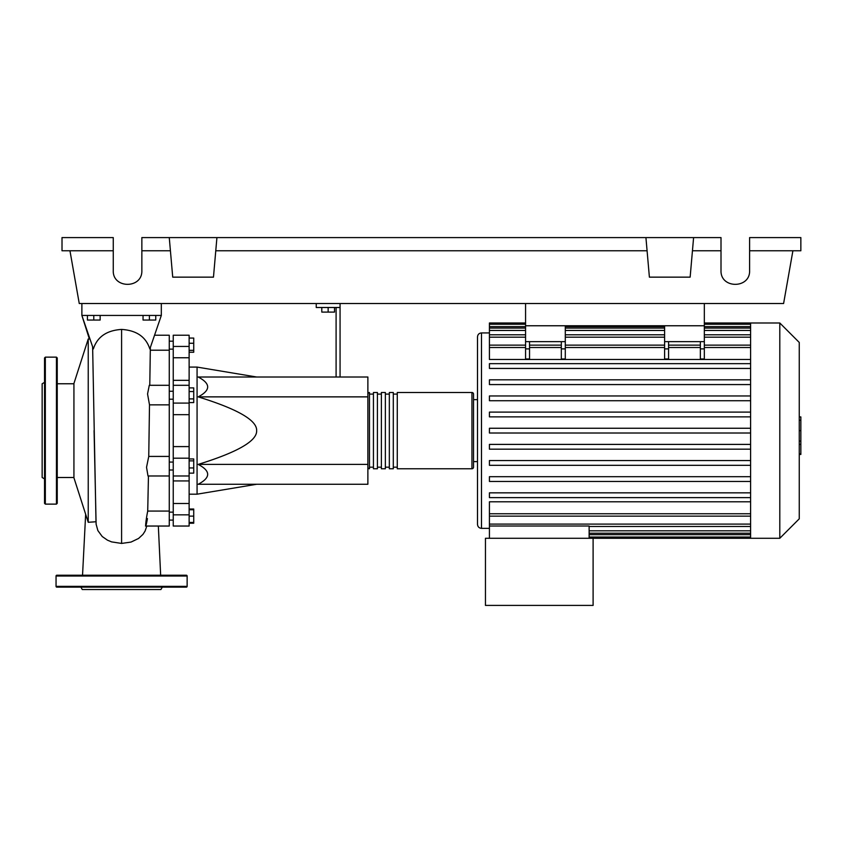 <?xml version="1.0" encoding="UTF-8"?>
<svg xmlns="http://www.w3.org/2000/svg" width="843" height="843" viewBox="0 0 843 843"><rect width="100%" height="100%" fill="white"/><g stroke="black" fill="none" stroke-linecap="round" stroke-linejoin="round"><path stroke-width="1.26" d="M525.568 303.522L525.568 325.767L704.326 325.767L704.326 303.522M169.264 470.015L173.237 470.015M169.264 462.069L173.237 462.069M256.651 377.011L197.072 367.084L197.072 494.188L189.127 494.188M256.651 430.636C257.126 420.341 237.642 409.087 198.189 396.874C210.813 390.256 210.813 383.628 198.189 377.011L367.875 377.011L367.875 484.261L198.189 484.261C210.813 477.644 210.813 471.016 198.189 464.398C237.642 452.185 257.126 440.931 256.651 430.636M321.794 307.495L321.794 312.1L334.513 312.1L334.513 307.495M328.148 307.495L328.148 312.1M340.066 377.011L340.066 307.495L316.23 307.495L316.23 303.522M340.066 307.495L340.066 303.522M336.094 307.495L336.094 377.011M367.875 464.398L198.189 464.398M367.875 396.874L198.189 396.874M189.127 467.939L193.732 467.939L193.732 458.95L189.127 458.95M189.127 460.858L193.732 460.858M189.127 473.134L193.732 473.134L193.732 467.939M189.127 522.47L193.732 522.47L193.732 509.024L189.127 509.024M189.127 516.116L193.732 516.116M189.127 509.762L193.732 509.762M189.127 523.208L193.732 523.208L193.732 522.47M189.127 338.064L193.732 338.064L193.732 352.248L189.127 352.248M189.127 350.34L193.732 350.34M189.127 343.259L193.732 343.259M189.127 391.563L193.732 391.563L193.732 387.885L189.127 387.885M189.127 402.564L193.732 402.564L193.732 391.563M189.127 398.897L193.732 398.897M189.127 446.6L173.237 446.6L173.237 458.181L189.127 458.181L189.127 335.229L173.237 335.229L173.237 357.759L189.127 357.759M173.237 446.6L173.237 414.672L189.127 414.672M189.127 403.091L173.237 403.091L173.237 414.672M189.127 503.513L173.237 503.513L173.237 514.841L189.127 514.841L189.127 458.181M173.237 503.513L173.237 480.942L189.127 480.942M173.237 458.181L173.237 480.942M189.127 380.33L173.237 380.33L173.237 385.293L189.127 385.293M173.237 380.33L173.237 357.759M173.237 526.043L189.127 526.043L173.237 526.043L173.237 514.841M173.237 403.091L173.237 385.293M189.127 526.043L189.127 514.841M367.875 467.18A1.591 1.591 0 0 0 369.466 468.771L369.466 392.501A1.591 1.591 0 0 0 367.875 394.092M471.943 392.501L471.943 468.771L397.274 468.771L397.274 392.501L471.943 392.501A1.591 1.591 0 0 1 473.534 394.092L473.534 467.18L473.534 394.092M471.943 468.771A1.591 1.591 0 0 0 473.534 467.18M373.438 394.092L369.466 394.092M373.438 467.18L369.466 467.18M393.302 468.771L389.329 468.771L389.329 392.501L393.302 392.501L393.302 468.771M385.356 468.771L381.384 468.771L381.384 392.501L385.356 392.501L385.356 468.771M377.411 468.771L373.438 468.771L373.438 392.501L377.411 392.501L377.411 468.771M381.384 394.092L377.411 394.092M381.384 467.18L377.411 467.18M389.329 394.092L385.356 394.092M389.329 467.18L385.356 467.18M397.274 394.092L393.302 394.092M397.274 467.18L393.302 467.18M779.796 538.287L779.796 322.985L799.259 342.448L799.259 518.824L779.796 538.287L485.452 538.287L485.452 605.411L593.103 605.411L593.103 538.287M779.796 322.985L750.597 322.985L750.597 538.287M489.425 332.922L481.479 332.922C479.066 333.154 477.749 334.481 477.507 336.894L477.507 524.378C477.749 526.791 479.066 528.118 481.479 528.35L489.425 528.35M477.507 461.616L473.534 461.616M477.507 399.656L473.534 399.656M750.597 513.756L489.425 513.756L489.425 501.796L750.597 501.796M750.597 359.476L489.425 359.476L489.425 324.239L525.568 324.239M489.425 513.756L489.425 526.011L589.131 526.011L589.131 538.287M489.425 526.011L489.425 538.287M700.354 341.657L700.354 348.876L704.326 348.876L704.326 341.657L664.6 341.657L664.6 358.97L668.573 358.97L668.573 341.657M704.326 348.876L704.326 358.97L700.354 358.97L700.354 348.876M561.322 341.657L561.322 348.876L565.295 348.876L565.295 341.657L525.568 341.657L525.568 358.97L529.541 358.97L529.541 341.657M565.295 348.876L565.295 358.97L561.322 358.97L561.322 348.876M750.597 444.398L489.425 444.398L489.425 449.171L750.597 449.171M750.597 492.839L489.425 492.839L489.425 497.612L750.597 497.612M750.597 460.552L489.425 460.552L489.425 465.315L750.597 465.315M750.597 476.695L489.425 476.695L489.425 481.458L750.597 481.458M750.597 433.017L489.425 433.017L489.425 428.255L750.597 428.255M525.568 322.985L489.425 322.985L489.425 324.239M750.597 412.101L489.425 412.101L489.425 416.874L750.597 416.874M750.597 363.66L489.425 363.66L489.425 368.433L750.597 368.433M750.597 395.957L489.425 395.957L489.425 400.72L750.597 400.72M750.597 379.814L489.425 379.814L489.425 384.577L750.597 384.577M525.568 341.657L525.568 325.767L565.295 325.767L565.295 341.657M664.6 341.657L664.6 325.767L704.326 325.767L704.326 341.657M799.259 416.927L800.85 416.927L800.85 444.356L799.259 444.356M800.85 441.058L799.259 441.058M800.85 444.356L800.85 453.871L799.259 453.871M800.85 453.871L800.85 454.44L799.259 454.44M88.23 522.291L88.23 338.981L73.931 383.47L73.931 477.802L88.23 522.291L95.902 521.764M92.635 347.168L95.997 521.754M87.43 315.44L87.43 320.045L100.148 320.045L100.148 315.44M93.794 315.44L93.794 320.045M143.047 315.44L143.047 320.045L155.755 320.045L155.755 315.44M149.401 315.44L149.401 320.045M149.78 385.293L150.349 347.748M150.465 350.203L169.264 350.203L169.264 335.229L155.196 335.229M145.47 526.043L169.264 526.043L169.264 456.421L148.747 456.421L149.496 404.851L169.264 404.851L169.264 350.203M149.496 404.851L147.557 393.976L149.285 385.293L169.264 385.293M169.264 456.421L169.264 404.851M169.264 511.069L147.725 511.069C145.217 523.471 144.87 532.976 147.43 518.593M169.264 475.979L147.999 475.979L146.534 467.307L148.747 456.453L149.127 430.594M96.102 524.135L97.883 530.605L102.235 536.527L107.461 540.173L111.592 541.891L121.592 543.429L131.023 542.07L138.61 538.435L142.931 534.409L145.091 531.048L146.808 526.043M88.23 338.981L89.379 338.981L81.876 315.44L93.362 348.918C97.251 336.884 106.661 330.382 121.592 329.423C136.534 330.372 145.955 336.884 149.843 348.96L161.319 315.44L81.876 315.44L81.876 303.522M161.319 303.522L161.319 315.44M44.531 382.385L42.15 383.765L42.15 477.507L44.531 478.887M44.531 430.636L44.531 357.948L45.332 357.147L45.332 504.125L44.531 503.324L44.531 430.636M57.24 357.948L57.24 503.324L56.449 504.125L56.449 357.147L57.24 357.948M56.049 576.022A0.79 0.79 0 0 1 56.85 575.221L186.345 575.221A0.79 0.79 0 0 1 187.135 576.022L56.049 576.022L56.049 586.349A0.79 0.79 0 0 0 56.85 587.139L186.345 587.139A0.79 0.79 0 0 0 187.135 586.349L187.135 576.022M80.896 587.139L82.266 589.531L160.918 589.531L162.299 587.139M749.606 250.771L800.85 250.771L800.85 237.589L749.606 237.589L749.606 270.55C750.302 288.928 720.312 288.928 721.007 270.55L721.007 237.589L693.599 237.589L690.143 277.147L649.395 277.147L645.928 237.589L693.599 237.589M749.606 270.55C750.302 288.928 720.312 288.928 721.007 270.55M169.264 237.589L216.925 237.589L213.469 277.147L172.72 277.147L169.264 237.589L141.856 237.589L141.856 270.55C142.541 288.928 112.562 288.928 113.257 270.55L113.257 237.589L62.013 237.589L62.013 250.771L113.257 250.771M216.925 237.589L645.928 237.589M692.44 250.771L721.007 250.771M141.856 270.55C142.541 288.928 112.562 288.928 113.257 270.55M141.856 250.771L170.412 250.771M215.776 250.771L647.087 250.771M792.905 250.771L783.6 303.522L79.253 303.522L69.958 250.771M189.127 346.431L173.237 346.431M481.479 332.922L481.479 528.35M750.597 530.827L589.131 530.827M750.597 534.652L589.131 534.652M664.6 348.876L668.573 348.876M664.6 347.516L565.295 347.516M561.322 347.516L529.541 347.516M525.568 347.516L489.425 347.516M750.597 347.516L704.326 347.516M700.354 347.516L668.573 347.516M525.568 348.876L529.541 348.876M750.597 337.179L704.326 337.179M664.6 337.179L565.295 337.179M525.568 337.179L489.425 337.179M750.597 326.62L704.326 326.62M664.6 326.62L565.295 326.62M525.568 326.62L489.425 326.62M750.597 330.445L704.326 330.445M664.6 330.445L565.295 330.445M525.568 330.445L489.425 330.445M750.597 524.093L489.425 524.093M800.85 430.657L799.259 430.657M800.85 420.214L799.259 420.214M121.592 543.429L121.592 329.423M56.049 586.349L187.135 586.349M173.237 349.128L169.264 349.128M173.237 512.144L169.264 512.144M173.237 399.203L169.264 399.203M256.651 484.261L197.072 494.188M189.127 367.084L197.072 367.084M173.237 391.257L169.264 391.257M173.237 520.089L169.264 520.089M173.237 341.183L169.264 341.183M173.237 475.979L189.127 475.979M750.597 533.208L589.131 533.208M750.597 537.033L589.131 537.033M561.322 345.135L529.541 345.135M704.326 345.135L750.597 345.135M664.6 345.135L565.295 345.135M668.573 345.135L700.354 345.135M525.568 345.135L489.425 345.135M704.326 324.239L750.597 324.239M489.425 328.064L525.568 328.064M565.295 328.064L664.6 328.064M704.326 328.064L750.597 328.064M489.425 334.797L525.568 334.797M565.295 334.797L664.6 334.797M704.326 334.797L750.597 334.797M750.597 322.985L704.326 322.985M750.597 516.137L489.425 516.137M750.597 526.475L589.131 526.475M57.24 477.507L73.931 477.507M158.336 526.043L160.655 575.221M85.649 514.262L82.54 575.221M147.704 511.669L148.452 475.979M96.123 524.357L94.068 430.573M57.24 383.765L73.931 383.765M45.332 357.147L56.449 357.147M56.449 504.125L45.332 504.125"/></g></svg>

